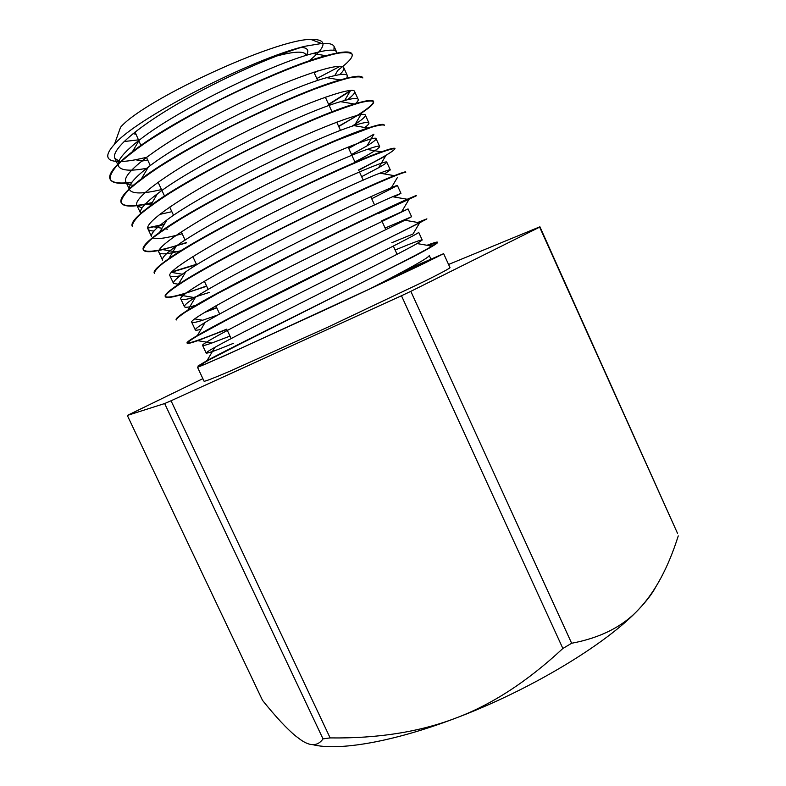 <?xml version="1.0" encoding="UTF-8"?>
<svg xmlns="http://www.w3.org/2000/svg" width="786" height="786" viewBox="0 0 786 786"><rect width="100%" height="100%" fill="white"/><g stroke="black" fill="none" stroke-linecap="round" stroke-linejoin="round"><path stroke-width="1.18" d="M333.912 50.363L334.119 46.512C332.999 44.026 328.823 43.024 321.592 43.495L305.135 46.236C253.966 58.125 136.843 117.546 114.442 144.31C105.196 154.508 105.55 160.177 115.513 161.326C120.405 161.847 127.067 161.326 135.516 159.755L146.461 157.377M334.767 75.574L337.842 70.367L344.907 64.678C350.536 59.864 352.914 56.376 352.059 54.244C350.301 52.446 345.585 52.112 337.921 53.232C328.597 55.226 316.709 58.744 302.266 63.794C278.411 72.646 251.884 84.24 222.684 98.574C193.651 113.282 168.42 127.676 147.002 141.755C134.298 150.568 124.404 158.369 117.32 165.178C111.966 171.269 109.608 176.025 110.256 179.424C112.319 183.187 119.482 184.229 131.734 182.529M114.451 144.3L120.543 127.273C143.573 100.038 275.061 39.28 310.735 39.398C327.683 39.153 327.045 46.374 308.829 61.082L308.986 61.416M138.287 139.888L124.05 141.549M340.063 66.309L316.797 78.531M305.135 46.236C274.815 54.873 220.925 78.639 178.216 103.526C135.408 128.432 110.718 150.323 114.884 158.399L120.592 161.985M141.421 161.169L147.689 159.99M325.669 85.035L326.947 84.2M339.611 74.67C343.01 71.536 344.415 69.237 343.806 67.802C342.136 60.856 288.904 78.227 227.547 109.116C166.151 139.908 120.248 173.038 125.947 181.969C126.91 183.934 129.533 185.044 133.816 185.299M347.363 99.763C352.747 95.725 355.154 92.964 354.584 91.461C353.386 85.605 300.724 104.027 239.445 134.858C178.117 165.63 131.802 197.63 136.961 205.49L142.02 208.005M147.316 208.094L147.964 208.054M351.804 126.34L355.262 124.159C362.415 119.511 365.775 116.475 365.333 115.061C364.606 110.295 312.533 129.749 251.314 160.541C190.065 191.273 143.327 222.153 147.955 228.942C148.633 230.298 150.657 230.976 154.027 230.986M351.538 154.567L367.023 145.862C373.33 142.011 376.337 139.594 376.052 138.611C375.826 134.927 324.284 155.402 263.143 186.154C201.992 216.838 154.793 246.637 158.929 252.345C160.197 254.458 165.934 254.32 176.152 251.913L182.254 250.37M361.639 176.673L378.646 167.723C384.207 164.579 386.909 162.702 386.732 162.113C387.017 159.479 336.005 181.006 274.953 211.699C213.88 242.343 166.229 271.052 169.894 275.68C170.621 277.045 174.06 277.075 180.23 275.768M371.719 198.73L397.402 185.545C398.168 183.983 347.697 206.531 286.723 237.176C225.729 267.79 177.656 295.408 180.809 298.975C181.546 300.193 185.83 299.692 193.661 297.462L209.538 292.353M381.77 220.748L408.062 208.919C409.27 208.437 359.369 231.998 298.464 262.583C237.539 293.168 189.072 319.686 191.696 322.211C192.246 323.046 195.911 322.388 202.69 320.236L218.449 314.734M391.801 242.707L412.984 234.022L419.685 222.802M422.21 240.015L418.683 232.273C420.363 232.813 371.012 257.386 310.175 287.931C249.339 318.477 200.44 343.924 202.562 345.388C202.926 345.889 206.02 345.103 211.856 343.02L229.974 336.084M404.652 270.836L431.052 259.449L429.264 255.519C428.969 257.592 409.093 268.743 369.617 288.983L246.666 345.693C211.454 361.629 195.861 368.418 199.89 366.06L201.894 365.028L198.062 366.404M431.052 259.449L369.617 288.983M233.373 343.354C216.209 350.389 207.15 353.641 206.197 353.101C205.952 352.649 208.84 350.733 214.853 347.353C246.362 329.452 394.749 256.737 417.081 243.552L422.2 240.015C421.296 239.573 412.277 242.903 395.142 250.017M223.175 321.533L222.163 321.916M201.078 329.255C197.532 330.258 195.616 330.484 195.321 329.943C194.957 329.128 198.21 326.632 205.097 322.437C237.883 302.03 379.294 232.843 404.898 220.237L411.609 216.7L385.12 228.068M197.394 304.84C189.465 307.218 185.142 307.847 184.445 306.727C183.865 305.518 187.54 302.345 195.468 297.216C229.492 274.53 364.173 208.742 392.607 196.726L400.958 193.346L394.14 196.991M179.709 284.051L178.874 284.168M178.451 284.218L173.529 283.451C172.743 281.801 176.821 277.92 185.761 271.818C220.679 247.207 348.729 184.749 379.923 173.166C386.643 170.523 390.102 169.442 390.298 169.923L384.462 173.952M165.522 261.424L165.001 261.365M162.584 260.137C161.582 257.946 166.151 253.249 176.28 246.038C212.279 219.648 333.588 160.58 367.141 149.419C375.069 146.609 379.225 145.616 379.618 146.451C379.658 148.112 371.414 153.28 354.908 161.945M182.156 233.747C166.141 238.305 156.257 239.622 152.504 237.696M151.629 236.743C150.342 233.992 155.422 228.421 166.858 220.011C203.564 192.216 318.212 136.469 353.916 125.622C363.348 122.557 368.339 121.653 368.899 122.921C369.214 123.726 367.868 125.259 364.861 127.519M360.135 130.771L358.691 131.694M171.839 211.68L159.519 214.47M140.9 213.772L140.625 213.311C139.093 209.921 144.693 203.407 157.426 193.769C194.771 164.785 303.013 112.241 340.574 101.659C351.499 98.378 357.365 97.602 358.18 99.331C358.573 100.303 357.443 101.944 354.791 104.243M161.503 189.564C142.954 193.975 132.323 194.054 129.621 189.809M129.405 189.22C128.373 184.965 134.681 177.577 148.328 167.064C186.233 137.216 287.676 88.042 326.75 77.657C339.473 74.051 346.361 73.403 347.392 75.692L346.636 78.551M146.756 168.273C130.594 171.338 121.191 170.67 118.568 166.268C116.367 161.366 123.264 152.661 139.24 140.154C177.449 109.726 272.496 63.725 312.789 53.487C327.32 49.606 335.258 49.105 336.624 51.984L336.732 53.458M317.495 70.995L314.312 73.069M137.904 181.537L138.66 181.389M328.715 104.607L351.322 90.429M362.749 77.785L362.857 77.961C361.226 76.527 356.667 76.527 349.18 77.952C339.994 80.26 328.253 84.063 313.948 89.339C290.27 98.525 263.86 110.286 234.709 124.62C205.696 139.289 180.426 153.476 158.88 167.192C146.068 175.75 136.057 183.276 128.845 189.75C123.353 195.518 120.838 199.929 121.319 202.994C123.392 206.561 131.272 207.032 144.978 204.419M150.784 205.008L146.108 204.203L152.012 202.935M155.599 202.081L156.591 201.835M338.737 126.546L362.022 112.712C370.324 107.151 374.185 103.457 373.625 101.64C372.132 100.539 367.73 100.863 360.41 102.612C351.391 105.236 339.778 109.303 325.591 114.825C302.119 124.326 275.827 136.253 246.716 150.598C217.732 165.217 192.403 179.208 170.729 192.57C157.829 200.872 147.699 208.103 140.33 214.264C134.72 219.687 132.058 223.774 132.343 226.515M147.748 228.137L164.186 224.541M348.738 148.426L373.92 134.2L367.023 145.862M384.354 125.259C383.037 124.493 378.783 125.141 371.591 127.214L337.214 140.242C313.928 150.067 287.755 162.152 258.692 176.506C229.748 191.077 204.36 204.861 182.539 217.879C169.56 225.916 159.312 232.862 151.796 238.718C146.039 243.817 143.229 247.561 143.376 249.968C144.83 252.394 151.295 252.277 162.781 249.614L186.42 242.874M358.711 170.267L385.671 155.874L378.646 167.723M358.573 169.972C382.487 157.868 394.592 150.716 394.916 148.505L395.053 148.819C393.796 147.955 384.708 150.774 368.3 157.338C344.759 166.976 308.505 183.511 270.63 202.346C241.705 216.867 216.278 230.465 194.329 243.12C181.242 250.911 170.886 257.572 163.242 263.114C157.318 267.888 154.361 271.308 154.37 273.361L154.331 273.253M171.338 272.329L196.559 264.587M405.527 172.232L405.743 172.321C404.623 171.957 395.938 175.268 379.648 182.264C356.422 192.423 320.334 209.312 282.538 228.117C244.751 247.03 209.616 265.806 187.756 278.991C172.674 288.324 165.099 294.337 165.335 296.705C166.2 298.12 171.043 297.599 179.876 295.123L206.689 286.251M378.459 213.507L416.393 195.763L390.986 207.121C368.035 217.81 332.154 235.024 294.416 253.819L217.82 293.414L186.036 311.708C179.847 315.834 176.585 318.595 176.261 319.99M204.399 312.514L216.789 307.866M418.309 222.566L420.343 221.711M426.189 219.363L229.512 318.458L197.384 335.927C191.057 339.719 187.657 342.156 187.166 343.227C187.599 343.836 191.126 342.981 197.738 340.672L226.869 329.442M427.643 245.389L437.625 242.501C437.203 243.66 429.195 248.366 413.583 256.629L241.164 343.453L208.712 360.076L198.072 366.394L199.89 366.06M352.03 54.185L351.932 53.91C350.497 50.815 341.802 51.424 325.846 55.718C281.28 67.124 174.384 118.666 132.431 151.678C115.237 164.942 107.8 174.089 110.089 179.12C112.221 182.912 119.521 183.934 131.989 182.175M138.434 181.114L139.201 180.967M328.587 104.322L350.733 90.449M362.7 77.657C361.609 75.201 354.093 75.967 340.142 79.956C296.98 91.53 182.902 146.628 141.352 178.884C125.956 190.566 119.236 198.494 121.172 202.68C123.785 206.826 134.131 206.787 152.238 202.562M156.335 201.57L157.347 201.324M338.609 126.251C362.15 113.233 373.772 104.921 373.478 101.315C372.633 99.478 366.237 100.382 354.29 104.017C312.877 115.797 191.116 174.689 150.273 205.883C136.646 216.003 130.623 222.782 132.195 226.201L132.284 226.358M147.748 227.812L164.421 224.148M348.601 148.141L357.276 143.494M384.236 125.092L384.197 124.945C383.627 123.608 378.194 124.64 367.887 128.039C328.617 140.134 199.634 202.601 159.578 232.371C147.375 241.155 141.932 246.912 143.239 249.643C146.265 253.269 160.609 250.911 186.282 242.579M394.916 148.505C394.523 147.64 390.013 148.77 381.367 151.875C344.573 164.313 208.074 230.504 168.882 258.614C158.104 266.1 153.211 270.915 154.213 273.056M171.721 271.907L196.431 264.293M405.596 172.006C405.409 171.535 401.656 172.753 394.356 175.671C360.234 188.591 216.15 258.584 178.235 284.581C168.764 290.869 164.421 294.809 165.188 296.391C167.565 298.641 181.35 295.163 206.551 285.966M416.246 195.459L407.236 199.261C376.258 212.662 224.698 286.379 187.854 310.146C179.483 315.392 175.573 318.576 176.123 319.686L176.211 319.804M205.853 311.639L216.661 307.581M417.71 222.467L426.896 218.852L419.685 222.811C391.909 236.871 232.803 314.38 197.394 335.504C190.153 339.749 186.704 342.215 187.029 342.912C188.768 343.796 202.002 339.208 226.741 329.147M427.004 245.271C433.666 242.766 437.154 241.734 437.488 242.196L432.025 246.146C407.954 260.844 240.958 342.313 207.072 360.548L197.925 366.089M202.876 378.665L127.322 415.44L164.647 403.542L323.026 738.879C317.76 746.297 310.264 746.562 300.557 739.685L295.624 735.971C286.792 728.701 275.758 716.822 262.504 700.336L127.322 415.44M678.259 535.905C668.306 567.443 655.21 591.829 638.969 609.062C623.033 626.413 600.592 637.819 571.648 643.262L410.823 291.341L539.648 227.134L677.571 533.448L539.913 226.79L448.56 264.479M312.612 744.637C338.196 751.2 392.764 742.131 455.418 718.237C419.223 732.021 377.467 738.585 330.13 737.907L171.034 400.772L401.469 295.752L562.864 648.47C527.435 681.501 491.623 704.757 455.418 718.237C530.108 690.246 606.782 643.793 638.969 609.062C646.623 600.985 652.242 593.587 655.819 586.887M571.648 643.262L562.864 648.47M330.13 737.907L323.026 738.879M410.823 291.341L401.469 295.752M171.034 400.772L164.647 403.542M405.271 272.182L404.584 270.679L443.648 253.662L449.995 267.623C449.454 268.547 441.26 272.958 425.393 280.877L328.224 326.996L230.131 371.1C213.812 378.056 205.136 381.436 204.085 381.249L197.571 367.367L203.191 364.34M306.245 55.413L305.892 54.656C303.986 50.923 294.19 51.385 276.534 56.052M135.045 132.048L141.067 145.823M306.226 55.374C309.399 50.54 307.778 47.867 301.362 47.357M133.07 133.62L135.634 134.2M443.648 253.662L418.643 266.081L321.15 311.678L223.234 356.372L197.571 367.367M310.735 39.398L321.592 43.495M114.884 158.408L117.821 164.667M125.937 181.969L129.611 189.819M136.961 205.49L140.635 213.311M147.964 228.942L151.619 236.743M158.939 252.345L162.525 259.999M169.884 275.69L173.529 283.451M180.809 298.975L184.435 306.727M191.696 322.211L195.301 329.894M202.572 345.388L206.187 353.101M334.119 46.512L336.614 51.984M343.806 67.793L347.402 75.692M354.584 91.461L358.17 99.331M365.323 115.061L368.899 122.921M376.052 138.611L379.618 146.451M386.741 162.103L390.298 169.923M397.411 185.545L400.958 193.346M408.052 208.929L411.599 216.7M135.516 159.755L142.531 160.983M350.045 91.333L344.661 100.47M151.334 205.107L151.836 205.185M362.022 112.712L355.262 124.159M154.282 226.918L162.004 228.254M164.805 228.736L167.447 229.188M162.781 249.614L176.152 251.913M171.319 272.359L182.303 274.235M397.294 177.695L390.161 189.711M179.876 295.123L193.661 297.462M408.848 199.644L401.597 211.817M194.653 318.89L202.69 320.236M197.738 340.672L211.856 343.02M431.799 243.886L429.225 248.16M214.853 347.353L207.072 360.548M417.081 243.552L432.025 246.146M205.097 322.437L197.394 335.504M404.898 220.237L419.685 222.811M195.468 297.216L187.854 310.146M392.607 196.726L407.236 199.261M185.761 271.818L178.235 284.581M379.923 173.166L394.356 175.671M176.28 246.038L168.882 258.614M367.141 149.419L381.367 151.875M166.858 220.011L159.578 232.371M353.916 125.622L367.887 128.039M157.426 193.769L150.273 205.883M340.574 101.659L354.29 104.017M148.328 167.064L141.352 178.884M326.75 77.657L340.142 79.956M139.24 140.154L132.431 151.678M312.789 53.487L325.846 55.718M146.412 157.269L150.303 165.581M158.065 182.195L164.706 196.412M169.678 207.052L173.549 215.325M181.271 231.85L185.123 240.103M192.825 256.58L196.667 264.813M204.35 281.25L208.192 289.464M215.855 305.862L219.677 314.056M227.321 330.415L231.143 338.579M313.879 72.135L317.701 80.496M325.325 97.179L332.203 112.231M336.732 122.154L340.525 130.466M348.11 147.061L355.292 162.781M359.467 171.908L363.24 180.181M370.786 196.696L374.558 204.95M382.084 221.416L385.838 229.65M393.344 246.077L397.097 254.291"/></g></svg>
